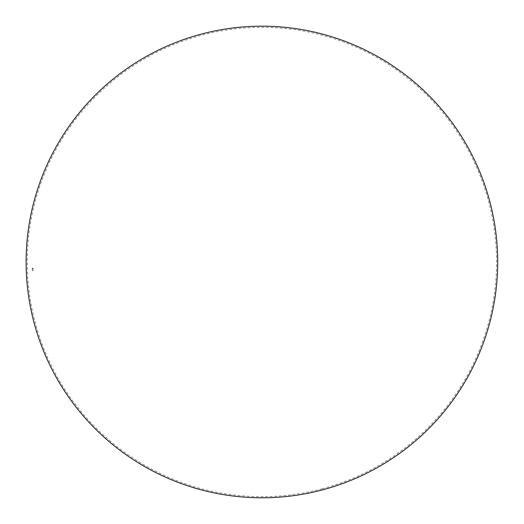 <?xml version="1.0" encoding="UTF-8"?>
<svg xmlns="http://www.w3.org/2000/svg" width="524" height="524" viewBox="0 0 524 524"><rect width="100%" height="100%" fill="white"/><g stroke="black" fill="none" stroke-linecap="round" stroke-linejoin="round"><path stroke-width="0.39" stroke-dasharray="2.62 1.97" d="M32.573 268.399L32.612 268.609A234.719 229.152 75.1 0 0 32.626 268.799A234.719 11.345 -2.3 0 1 32.632 268.799A234.719 229.152 -104.9 0 1 32.619 268.34A234.719 11.345 177.7 0 0 32.606 268.347A234.719 229.152 75.1 0 0 32.606 268.426L32.606 268.583A234.667 229.106 75.1 0 0 32.612 268.812A234.667 11.338 177.7 0 0 32.606 268.819A234.667 229.106 -104.9 0 1 32.599 268.642L32.54 268.583A234.667 229.106 75.1 0 0 32.547 268.832A234.667 11.338 177.7 0 0 32.54 268.832A234.667 229.106 -104.9 0 1 32.527 268.589L32.652 268.426A234.667 229.106 -104.9 0 1 32.652 268.347A234.667 11.338 -2.3 0 1 32.665 268.34A234.667 229.106 75.1 0 0 32.678 268.799A234.667 11.338 177.7 0 0 32.671 268.799A234.667 229.106 -104.9 0 1 32.658 268.609L32.619 268.399M32.684 270.325L32.861 269.618L32.73 270.325M32.704 269.991L32.907 269.618L32.933 270.273M32.691 268.15A234.667 229.106 75.1 0 0 32.704 268.419L32.717 268.707A234.667 229.106 75.1 0 0 32.717 268.786A234.667 11.338 177.7 0 0 32.704 268.792A234.667 229.106 -104.9 0 1 32.684 268.15A234.667 11.338 -2.3 0 1 32.691 268.15L32.645 268.15A234.713 11.345 177.7 0 0 32.639 268.15L32.684 268.15M32.606 268.426L32.652 268.426A234.719 229.152 -104.9 0 1 32.645 268.15A234.719 229.152 75.1 0 0 32.658 268.792L32.757 268.727M32.979 268.078A234.713 11.345 177.7 0 0 32.914 268.098A234.713 229.145 75.1 0 0 32.914 268.157A234.713 11.345 -2.3 0 1 32.973 268.144A234.706 229.145 75.1 0 0 32.979 268.34A234.719 11.345 177.7 0 0 32.92 268.353A234.713 229.145 75.1 0 0 32.927 268.412A234.719 11.345 -2.3 0 1 32.979 268.399A234.706 229.145 75.1 0 0 32.992 268.707L33.038 268.701A234.667 11.338 177.7 0 0 33.038 268.701A234.66 229.099 -104.9 0 1 33.025 268.399A234.667 11.338 177.7 0 0 32.973 268.412A234.66 229.099 -104.9 0 1 32.973 268.347A234.667 11.338 -2.3 0 1 33.025 268.334A234.66 229.099 -104.9 0 1 33.019 268.144A234.667 11.338 177.7 0 0 32.96 268.157A234.66 229.099 -104.9 0 1 32.96 268.091A234.667 11.338 -2.3 0 1 33.025 268.078A234.66 229.099 75.1 0 0 33.051 268.701L33.005 268.701A234.706 229.145 -104.9 0 1 32.979 268.078L33.025 268.078M32.842 268.753A234.667 11.338 177.7 0 0 32.835 268.76A234.667 229.106 -104.9 0 1 32.809 268.118A234.667 11.338 -2.3 0 1 32.822 268.118A234.667 229.106 75.1 0 0 32.842 268.753L32.796 268.753A234.713 229.152 -104.9 0 1 32.776 268.118L32.763 268.118A234.713 229.152 75.1 0 0 32.789 268.76L32.835 268.76M33.038 269.663A234.667 11.338 177.7 0 0 33.012 269.67A234.66 229.099 75.1 0 0 33.038 270.227A234.667 11.338 177.7 0 0 33.025 270.233A234.667 229.099 -104.9 0 1 32.999 269.611A234.667 11.338 -2.3 0 1 33.025 269.605A234.667 193.212 16.5 0 0 33.038 269.663L32.992 269.663A234.713 193.251 -163.5 0 1 32.979 269.605L32.953 269.611A234.713 229.145 75.1 0 0 32.979 270.233L33.025 270.233M32.508 268.419L32.547 268.642A234.719 229.152 75.1 0 0 32.56 268.819A234.719 229.152 -104.9 0 1 32.56 268.583L32.553 268.419M32.508 270.371A234.667 11.338 177.7 0 0 32.495 270.371A234.667 229.106 -104.9 0 1 32.481 270.07A234.667 11.338 177.7 0 0 32.416 270.089A234.667 229.106 75.1 0 0 32.429 270.391A234.667 11.338 177.7 0 0 32.416 270.391A234.667 229.106 -104.9 0 1 32.39 269.768A234.667 11.338 -2.3 0 1 32.403 269.768A234.667 229.106 75.1 0 0 32.409 270.024A234.667 11.338 -2.3 0 1 32.475 270.004A234.667 229.106 -104.9 0 1 32.468 269.749A234.667 11.338 -2.3 0 1 32.475 269.749A234.667 229.106 75.1 0 0 32.508 270.371L32.462 270.371A234.713 229.152 -104.9 0 1 32.429 269.749L32.475 269.749M32.403 268.445L32.37 268.498A234.713 229.152 -104.9 0 1 32.364 268.412A234.719 11.345 177.7 0 0 32.35 268.412A234.713 229.152 75.1 0 0 32.37 268.871A234.719 11.345 -2.3 0 1 32.383 268.864A234.667 11.338 177.7 0 0 32.377 268.877A234.667 229.106 -104.9 0 1 32.37 268.714L32.311 268.681A234.667 229.099 75.1 0 0 32.318 268.891A234.667 11.338 177.7 0 0 32.311 268.897A234.667 229.099 -104.9 0 1 32.298 268.661L32.364 268.504A234.667 229.106 -104.9 0 1 32.364 268.426A234.667 11.338 -2.3 0 1 32.37 268.419A234.667 229.106 75.1 0 0 32.39 268.877L32.429 268.864A234.667 11.338 177.7 0 0 32.416 268.864A234.667 229.106 -104.9 0 1 32.396 268.412A234.667 11.338 -2.3 0 1 32.409 268.412A234.667 229.106 75.1 0 0 32.416 268.491L32.422 268.786A234.667 229.106 75.1 0 0 32.429 268.864L32.449 268.393M32.167 268.923A234.706 229.145 -104.9 0 1 32.16 268.707L32.219 268.747A234.713 229.145 75.1 0 0 32.226 268.91A234.713 229.145 -104.9 0 1 32.219 268.452A234.719 11.345 177.7 0 0 32.206 268.452A234.713 229.145 75.1 0 0 32.213 268.537L32.147 268.694A234.706 229.145 75.1 0 0 32.154 268.93A234.719 11.345 -2.3 0 1 32.167 268.923L32.272 268.904A234.719 11.345 -2.3 0 1 32.272 268.897A234.713 229.145 -104.9 0 1 32.265 268.681A234.713 229.145 75.1 0 0 32.265 268.897A234.66 229.099 -104.9 0 1 32.265 268.74L32.206 268.707A234.66 229.099 75.1 0 0 32.213 268.923A234.667 11.338 177.7 0 0 32.2 268.923A234.66 229.099 -104.9 0 1 32.193 268.694L32.259 268.537A234.66 229.099 -104.9 0 1 32.252 268.452A234.667 229.099 75.1 0 0 32.285 268.904A234.667 11.338 177.7 0 0 32.272 268.904L32.318 268.891A234.719 11.345 -2.3 0 1 32.344 268.877A234.713 229.152 -104.9 0 1 32.324 268.419A234.713 229.152 75.1 0 0 32.318 268.504L32.331 268.478M32.599 270.345A234.667 11.338 177.7 0 0 32.527 270.364A234.667 229.106 -104.9 0 1 32.527 270.299A234.667 11.338 -2.3 0 1 32.586 270.286A234.667 229.106 -104.9 0 1 32.573 270.043A234.667 11.338 177.7 0 0 32.514 270.057A234.667 229.106 -104.9 0 1 32.514 269.998A234.667 11.338 -2.3 0 1 32.573 269.978A234.667 229.106 -104.9 0 1 32.567 269.788A234.667 11.338 177.7 0 0 32.501 269.808A234.667 229.106 -104.9 0 1 32.501 269.742A234.667 11.338 -2.3 0 1 32.573 269.722A234.667 229.106 75.1 0 0 32.599 270.345L32.553 270.345A234.719 229.152 -104.9 0 1 32.527 269.722L32.573 269.722M32.383 270.404A234.667 11.338 177.7 0 0 32.37 270.404A234.667 229.099 -104.9 0 1 32.357 270.102A234.667 173.051 164.7 0 0 32.318 270.423A234.667 11.338 177.7 0 0 32.298 270.423A234.667 173.038 -15.3 0 1 32.35 270.063A234.66 146.111 -171.8 0 1 32.278 269.801A234.667 11.338 -2.3 0 1 32.291 269.794A234.66 146.144 8.2 0 0 32.357 270.017A234.667 229.099 -104.9 0 1 32.344 269.781A234.667 11.338 -2.3 0 1 32.357 269.781A234.667 229.099 75.1 0 0 32.383 270.404L32.337 270.404A234.713 229.145 -104.9 0 1 32.311 269.781L32.298 269.781A234.713 229.145 75.1 0 0 32.311 270.024L32.409 270.024M32.658 268.792A234.719 11.345 -2.3 0 1 32.671 268.786L32.691 268.314M32.671 268.786A234.719 229.152 -104.9 0 1 32.671 268.707L32.743 268.367M32.698 268.373L32.711 268.727M33.012 269.67L32.966 269.67A234.713 11.345 -2.3 0 1 32.992 269.663A234.713 229.145 -104.9 0 0 32.992 270.227A234.713 11.338 -2.3 0 1 32.992 270.227L33.038 270.227M32.861 269.683L32.888 270.273M32.429 270.004A234.713 11.345 177.7 0 0 32.364 270.024A234.713 229.152 -104.9 0 1 32.357 269.768L32.344 269.775A234.713 11.345 177.7 0 0 32.344 269.775A234.713 229.152 75.1 0 0 32.37 270.397L32.383 270.391A234.713 229.152 -104.9 0 1 32.37 270.089L32.416 270.089M32.311 270.024A234.706 146.176 -171.8 0 1 32.246 269.801A234.713 11.345 177.7 0 0 32.233 269.801A234.706 146.144 8.2 0 0 32.305 270.063A234.719 173.077 164.7 0 0 32.252 270.43A234.719 173.084 -15.3 0 1 32.311 270.109L32.357 270.102A234.713 11.345 -2.3 0 1 32.436 270.07L32.481 270.07M322.26 488.774A234.667 234.667 0 0 0 496.385 252.581A234.667 234.667 0 0 0 201.55 35.226A234.667 234.667 0 0 0 35.128 322.358A234.667 234.667 0 0 0 322.26 488.774"/><path stroke-width="0.79" d="M322.555 489.868A235.8 235.8 0 0 0 489.776 201.354A235.8 235.8 0 0 0 26.292 271.465A235.8 235.8 0 0 0 322.555 489.868"/></g></svg>
